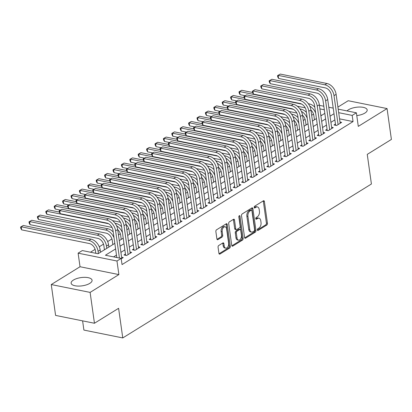 <?xml version="1.0" encoding="UTF-8"?>
<svg xmlns="http://www.w3.org/2000/svg" width="412" height="412" viewBox="0 0 412 412"><rect width="100%" height="100%" fill="white"/><g stroke="black" fill="none" stroke-linecap="round" stroke-linejoin="round"><path stroke-width="0.62" d="M257.34 229.968A0.932 0.572 101.4 0 0 257.732 230.524A0.932 0.572 101.4 0 0 258.036 230.463L266.801 225.04A1.329 0.814 101.4 0 0 267.455 223.314L264.386 201.509A1.329 0.814 101.4 0 0 263.829 200.711A1.329 0.814 101.4 0 0 263.392 200.809L254.631 206.232A0.932 0.572 101.4 0 0 254.173 207.437A0.932 0.572 101.4 0 0 254.57 207.993A0.932 0.572 101.4 0 0 254.868 207.926L256.007 207.226A4.259 2.611 101.4 0 1 257.392 206.927A4.259 2.611 101.4 0 1 259.189 209.466L259.442 211.284A4.259 2.611 101.4 0 1 257.351 216.794L256.218 217.495A0.932 0.572 101.4 0 0 255.759 218.7A0.932 0.572 101.4 0 0 256.151 219.256A0.932 0.572 101.4 0 0 256.455 219.194L257.588 218.489A4.259 2.611 101.4 0 1 258.978 218.195A4.259 2.611 101.4 0 1 260.77 220.734L261.028 222.552A4.259 2.611 101.4 0 1 258.932 228.063L257.799 228.763A0.932 0.572 101.4 0 0 257.34 229.968M89.795 283.368A10.578 4.166 -8 0 0 92.077 280.242A10.578 4.166 -8 0 0 84.8 277.333A10.578 4.166 -8 0 0 73.413 280.062A10.578 4.166 -8 0 0 71.127 283.188A10.578 4.166 -8 0 0 78.409 286.093A10.578 4.166 -8 0 0 89.795 283.368M356.777 115.602A10.578 4.166 -8 0 0 364.903 113.063A10.578 4.166 -8 0 0 367.185 109.937A10.578 4.166 -8 0 0 359.908 107.032A10.578 4.166 -8 0 0 348.521 109.757A10.578 4.166 -8 0 0 347.048 110.921M218.72 245.516A1.329 0.814 101.4 0 0 218.066 247.236L218.927 253.354A1.329 0.814 101.4 0 0 219.488 254.147A1.329 0.814 101.4 0 0 219.926 254.055L229.654 248.034A1.329 0.814 101.4 0 0 230.308 246.309L227.244 224.504A1.329 0.814 101.4 0 0 226.682 223.706A1.329 0.814 101.4 0 0 226.25 223.804L216.516 229.824A1.329 0.814 101.4 0 0 215.862 231.544L216.903 238.934A1.329 0.814 101.4 0 0 217.464 239.733A1.329 0.814 101.4 0 0 217.897 239.64L222.063 237.06A1.329 0.814 101.4 0 0 222.717 235.34L222.202 231.673A3.559 2.184 101.4 0 1 225.112 226.816A3.559 2.184 101.4 0 1 226.61 228.943L228.629 243.301A3.559 2.184 101.4 0 1 225.719 248.153A3.559 2.184 101.4 0 1 224.216 246.031L223.881 243.636A1.329 0.814 101.4 0 0 223.319 242.843A1.329 0.814 101.4 0 0 222.887 242.936L218.72 245.516M94.451 323.255L55.589 315.407L51.253 284.553L90.115 292.396L94.451 323.255L118.599 308.305L122.766 337.928L371.413 184.004L367.252 154.382L391.4 139.431L387.064 108.572L358.291 126.381L356.385 112.806L352.183 115.406L353.053 121.576L122.045 264.581L121.174 258.412L116.977 261.007L78.115 253.164L82.318 250.563L98.071 253.746L114.819 243.374M90.115 292.396L118.883 274.588L116.977 261.007M244.573 237.482A1.329 0.814 101.4 0 0 245.135 238.275A1.329 0.814 101.4 0 0 245.567 238.182L255.296 232.157A1.329 0.814 101.4 0 0 255.95 230.437L252.886 208.627A1.329 0.814 101.4 0 0 252.324 207.833A1.329 0.814 101.4 0 0 251.892 207.926L242.163 213.952A1.329 0.814 101.4 0 0 241.509 215.672L244.573 237.482M242.472 240.093L232.744 246.118A1.329 0.814 101.4 0 1 232.311 246.211A1.329 0.814 101.4 0 1 231.75 245.418L228.686 223.608A1.329 0.814 101.4 0 1 229.34 221.888L233.501 219.308A1.329 0.814 101.4 0 1 233.939 219.215A1.329 0.814 101.4 0 1 234.5 220.008L235.741 228.856A1.329 0.814 101.4 0 0 236.303 229.649A1.329 0.814 101.4 0 0 236.735 229.556L239.501 227.846A1.329 0.814 101.4 0 0 240.155 226.126L238.857 216.918A0.932 0.572 101.4 0 1 239.619 215.646A0.932 0.572 101.4 0 1 240.011 216.202L243.126 238.373A1.329 0.814 101.4 0 1 242.472 240.093L241.422 239.882L231.858 245.804M387.064 108.572L348.202 100.729L337.912 107.099M335.461 124.058L333.993 124.97L336.614 125.5L341.656 122.379L340.013 122.05M327.061 129.26L325.588 130.171L328.215 130.702L333.257 127.581L331.614 127.246M318.661 134.461L317.188 135.373L319.815 135.898L324.857 132.782L323.214 132.448M310.262 139.663L308.789 140.569L311.415 141.1L316.457 137.979L314.809 137.649M301.862 144.859L300.389 145.771L303.016 146.301L308.058 143.18L306.41 142.851M293.457 150.061L291.99 150.972L294.616 151.503L299.653 148.382L298.01 148.047M285.058 155.262L283.59 156.169L286.216 156.699L291.253 153.583L289.61 153.249M276.658 160.459L275.19 161.37L277.817 161.901L282.853 158.78L281.211 158.45M268.258 165.66L266.791 166.572L269.412 167.102L274.454 163.981L272.811 163.652M259.859 170.862L258.386 171.773L261.012 172.304L266.054 169.183L264.411 168.848M251.459 176.063L249.986 176.969L252.613 177.5L257.654 174.379L256.012 174.049M243.059 181.259L241.587 182.171L244.213 182.701L249.255 179.581L247.607 179.251M234.66 186.461L233.187 187.372L235.813 187.903L240.855 184.782L239.207 184.447M226.255 191.662L224.787 192.574L227.414 193.104L232.45 189.983L230.808 189.649M217.855 196.864L216.388 197.77L219.014 198.301L224.051 195.18L222.408 194.85M209.456 202.06L207.988 202.972L210.614 203.502L215.651 200.381L214.008 200.052M201.056 207.262L199.588 208.173L202.21 208.704L207.251 205.583L205.609 205.248M192.656 212.463L191.183 213.375L193.81 213.9L198.852 210.784L197.209 210.45M184.257 217.665L182.784 218.571L185.41 219.102L190.452 215.981L188.809 215.651M175.857 222.861L174.384 223.773L177.011 224.303L182.053 221.182L180.405 220.853M167.457 228.063L165.984 228.974L168.611 229.505L173.653 226.384L172.005 226.049M159.053 233.264L157.585 234.171L160.211 234.701L165.248 231.585L163.605 231.25M150.653 238.46L149.185 239.372L151.812 239.902L156.848 236.782L155.206 236.452M142.253 243.662L140.786 244.573L143.412 245.104L148.449 241.983L146.806 241.653M133.854 248.863L132.386 249.775L135.007 250.305L140.049 247.185L138.406 246.85M125.454 254.065L123.981 254.971L126.608 255.502L131.649 252.381L130.007 252.051M353.053 121.576L339.565 118.857M334.874 119.897L330.924 122.343M326.474 125.094L322.524 127.545M318.074 130.295L314.124 132.741M309.675 135.497L305.719 137.943M301.275 140.698L297.32 143.144M292.875 145.894L288.92 148.346M284.476 151.096L280.521 153.542M276.076 156.297L272.121 158.744M267.671 161.499L263.721 163.945M259.272 166.695L255.322 169.147M250.872 171.897L246.922 174.343M242.472 177.098L238.517 179.544M234.073 182.3L230.117 184.746M225.673 187.496L221.718 189.942M217.273 192.698L213.318 195.144M208.874 197.899L204.918 200.345M200.469 203.095L196.519 205.547M192.069 208.297L188.119 210.743M183.67 213.498L179.72 215.945M175.27 218.7L171.315 221.146M166.87 223.896L162.915 226.348M158.471 229.098L154.515 231.544M150.071 234.299L146.116 236.745M141.671 239.501L137.716 241.947M133.267 244.697L129.316 247.143M124.867 249.899L120.917 252.345M116.467 255.1L113.594 256.877M121.607 257.253L123.25 257.582L121.236 258.829M313.527 114.145L311.668 115.293M305.127 119.341L303.268 120.495M296.728 124.542L294.868 125.691M288.323 129.744L286.469 130.892M279.923 134.945L278.069 136.094M271.523 140.142L269.669 141.295M263.124 145.343L261.27 146.492M254.724 150.545L252.865 151.693M246.325 155.746L244.465 156.895M237.925 160.943L236.066 162.091M229.525 166.144L227.666 167.293M221.12 171.346L219.266 172.494M212.721 176.542L210.867 177.696M204.321 181.743L202.467 182.892M195.921 186.945L194.067 188.093M187.522 192.147L185.663 193.295M179.122 197.343L177.263 198.496M170.722 202.544L168.863 203.693M162.323 207.746L160.464 208.894M153.918 212.947L152.064 214.096M145.518 218.144L143.664 219.297M137.119 223.345L135.265 224.494M128.719 228.547L126.865 229.695M120.319 233.748L118.46 234.897M111.92 238.945L107.671 241.576M103.52 244.146L99.271 246.773M95.12 249.348L90.486 252.211M321.772 115.262L320.768 115.061M82.606 320.866L83.904 330.079L122.766 337.928M118.883 274.588L80.026 266.739L51.253 284.553M80.026 266.739L78.115 253.164M314.485 106.842L314.753 106.672M115.602 248.925L105.42 255.229L121.174 258.412M334.008 113.722L330.053 116.174M325.609 118.924L321.654 121.37M317.209 124.125L313.254 126.572M308.809 129.327L304.854 131.773M300.405 134.523L296.455 136.975M292.005 139.725L288.055 142.171M283.605 144.926L279.655 147.372M275.206 150.128L271.251 152.574M266.806 155.324L262.851 157.77M258.406 160.525L254.451 162.972M250.007 165.727L246.052 168.173M241.607 170.923L237.652 173.375M233.202 176.125L229.252 178.571M224.803 181.326L220.853 183.773M216.403 186.528L212.453 188.974M208.003 191.724L204.048 194.176M199.604 196.926L195.648 199.372M191.204 202.127L187.249 204.573M182.804 207.329L178.849 209.775M174.405 212.525L170.45 214.971M166 217.727L162.05 220.173M157.6 222.928L153.65 225.374M149.201 228.124L145.251 230.576M140.801 233.326L136.851 235.772M132.401 238.527L128.446 240.974M124.002 243.729L120.046 246.175M352.183 115.406L338.695 112.682M319.403 105.338L323.822 106.234M328.802 107.238L333.22 108.129M338.195 109.134L356.385 112.806M324.321 109.783L319.903 108.886M119.269 240.623L123.219 238.177M127.669 235.422L131.619 232.976M136.068 230.22L140.023 227.774M144.468 225.024L148.423 222.573M152.867 219.823L156.823 217.376M161.267 214.621L165.222 212.175M169.667 209.42L173.622 206.973M178.072 204.223L182.022 201.772M186.471 199.022L190.421 196.576M194.871 193.82L198.821 191.374M203.27 188.619L207.226 186.173M211.67 183.422L215.625 180.971M220.07 178.221L224.025 175.775M228.469 173.019L232.425 170.573M236.869 167.818L240.824 165.372M245.274 162.622L249.224 160.175M253.674 157.42L257.624 154.974M262.073 152.219L266.023 149.772M270.473 147.022L274.428 144.571M278.873 141.821L282.828 139.374M287.272 136.619L291.227 134.173M295.672 131.418L299.627 128.971M304.071 126.221L308.027 123.77M312.476 121.02L316.426 118.574M320.876 115.818L324.826 113.372M258.978 218.195L257.927 217.979A4.259 2.611 101.4 0 0 256.537 218.278L257.588 218.489M255.764 218.757L256.537 218.278M257.392 206.927L256.341 206.716A4.259 2.611 101.4 0 0 254.956 207.009L256.007 207.226M254.183 207.488L254.956 207.009M257.351 230.025L265.75 224.823A1.329 0.814 101.4 0 0 266.404 223.103L263.34 201.293A1.329 0.814 101.4 0 0 263.227 200.907M244.682 237.868L254.245 231.946A1.329 0.814 101.4 0 0 254.899 230.226L251.835 208.415A1.329 0.814 101.4 0 0 251.727 208.029M254.153 231.024A0.932 0.572 101.4 0 0 254.611 229.819L251.917 210.676A0.932 0.572 101.4 0 0 251.526 210.12A0.932 0.572 101.4 0 0 251.222 210.187L250.027 210.923A4.259 2.611 101.4 0 0 247.931 216.434L249.77 229.52A4.259 2.611 101.4 0 0 251.567 232.059A4.259 2.611 101.4 0 0 252.958 231.765L254.153 231.024M251.526 210.12L250.475 209.909A0.932 0.572 101.4 0 0 250.172 209.971L251.222 210.187M251.567 232.059L250.517 231.848A4.259 2.611 101.4 0 1 248.719 229.309L246.881 216.223A4.259 2.611 101.4 0 1 248.977 210.712L250.172 209.971M236.303 229.649L235.252 229.438A1.329 0.814 101.4 0 1 234.691 228.645L233.45 219.797A1.329 0.814 101.4 0 0 233.336 219.411M238.981 216.12L242.081 238.162L243.126 238.373M237.029 238.033A3.559 2.184 101.4 0 0 238.533 240.155A3.559 2.184 101.4 0 0 241.442 235.303L240.732 230.241A1.329 0.814 101.4 0 0 240.17 229.448A1.329 0.814 101.4 0 0 239.738 229.541L236.972 231.25A1.329 0.814 101.4 0 0 236.318 232.976L237.029 238.033L235.978 237.822A3.559 2.184 101.4 0 0 237.482 239.944L238.533 240.155M240.17 229.448L239.12 229.237A1.329 0.814 101.4 0 0 238.687 229.33L239.738 229.541M235.978 237.822L235.267 232.759A1.329 0.814 101.4 0 1 235.927 231.039L238.687 229.33M241.422 239.882A1.329 0.814 101.4 0 0 242.081 238.162M225.719 248.153L224.669 247.942A3.559 2.184 101.4 0 1 223.17 245.82L222.83 243.425A1.329 0.814 101.4 0 0 222.722 243.039M225.112 226.816L224.061 226.605A3.559 2.184 101.4 0 0 221.151 231.462L222.202 231.673M217.011 239.326L221.012 236.849A1.329 0.814 101.4 0 0 221.666 235.128L221.151 231.462M219.04 253.74L228.603 247.818A1.329 0.814 101.4 0 0 229.257 246.098L226.193 224.288A1.329 0.814 101.4 0 0 226.085 223.901M314.454 119.794L313.856 115.561A6.783 4.645 -121.8 0 0 310.936 110.081M305.241 107.826L297.315 106.224M245.176 95.697L240.047 94.662L239.181 93.071L239.006 91.835L239.846 91.315L241.715 90.274L252.52 92.458L252.35 91.232L255.054 89.672L301.738 99.101A10.171 6.968 58.2 0 1 310.916 109.947L314.984 138.89M308.31 103.721L309.402 103.942A10.171 6.968 58.2 0 1 314.83 107.192M241.715 90.274L239.614 91.577L301.754 104.123M309.767 106.167A10.171 6.968 58.2 0 1 315.649 113.043M239.006 91.835L239.614 91.577L240.047 94.662M336.614 125.5L335.636 125.305L331.392 95.115A6.783 4.645 -121.8 0 0 325.274 87.885L278.589 78.46L277.724 76.869L277.549 75.633L280.253 74.072L326.943 83.497A10.171 6.968 58.2 0 1 336.12 94.348L340.188 123.291M280.253 74.072L278.157 75.375L324.841 84.8A10.171 6.968 58.2 0 1 334.019 95.646L338.087 124.589M277.549 75.633L278.157 75.375L278.589 78.46M306.049 124.996L305.457 120.762A6.783 4.645 -121.8 0 0 302.537 115.283M296.841 113.027L288.915 111.425M236.776 100.899L231.647 99.864L230.782 98.272L230.607 97.036L231.446 96.516L233.31 95.476L244.12 97.659L243.95 96.434L246.654 94.873L293.339 104.298A10.171 6.968 58.2 0 1 302.516 115.149L306.585 144.092M299.91 108.922L301.002 109.144A10.171 6.968 58.2 0 1 306.425 112.388M233.31 95.476L231.214 96.779L293.354 109.324M301.368 111.369A10.171 6.968 58.2 0 1 307.249 118.239M230.607 97.036L231.214 96.779L231.647 99.864M297.649 130.197L297.057 125.959A6.783 4.645 -121.8 0 0 294.137 120.479M288.441 118.223L280.515 116.627M228.377 106.1L223.247 105.065L222.382 103.474L222.207 102.238L223.047 101.718L224.911 100.677L235.721 102.861L235.551 101.635L238.254 100.075L284.939 109.499A10.171 6.968 58.2 0 1 294.117 120.345L298.185 149.293M291.511 114.124L292.602 114.345A10.171 6.968 58.2 0 1 298.025 117.59M224.911 100.677L222.81 101.975L284.955 114.526M292.968 116.57A10.171 6.968 58.2 0 1 298.849 123.44M222.207 102.238L222.81 101.975L223.247 105.065M289.25 135.393L288.658 131.16A6.783 4.645 -121.8 0 0 285.737 125.681M280.036 123.425L272.111 121.823M219.972 111.297L214.848 110.261L213.983 108.67L213.807 107.439L216.511 105.879L227.321 108.057M283.111 119.325L284.203 119.542A10.171 6.968 58.2 0 1 289.626 122.791M216.511 105.879L214.41 107.177L276.555 119.722M284.568 121.772A10.171 6.968 58.2 0 1 290.45 128.642M213.807 107.439L214.41 107.177L214.848 110.261M280.85 140.595L280.258 136.362A6.783 4.645 -121.8 0 0 277.338 130.882M271.637 128.626L263.711 127.025M211.572 116.498L206.443 115.463L205.578 113.872L205.408 112.636L208.112 111.075L218.921 113.259M274.711 124.522L275.803 124.743A10.171 6.968 58.2 0 1 281.226 127.993M208.112 111.075L206.01 112.378L268.15 124.924M276.169 126.968A10.171 6.968 58.2 0 1 282.05 133.843M205.408 112.636L206.01 112.378L206.443 115.463M328.215 130.702L327.236 130.501L322.993 100.317A6.783 4.645 -121.8 0 0 316.874 93.086L270.19 83.657L269.324 82.065L269.149 80.834L271.853 79.274L318.538 88.698A10.171 6.968 58.2 0 1 327.72 99.544L331.789 128.493M271.853 79.274L269.757 80.572L316.442 89.996A10.171 6.968 58.2 0 1 325.619 100.847L329.688 129.79M269.149 80.834L269.757 80.572L270.19 83.657M319.815 135.898L318.837 135.703L314.593 105.518A6.783 4.645 -121.8 0 0 308.475 98.283L261.79 88.858L260.925 87.267L260.75 86.036L263.453 84.475L310.138 93.9A10.171 6.968 58.2 0 1 319.321 104.746L323.384 133.689M263.453 84.475L261.352 85.773L308.042 95.198A10.171 6.968 58.2 0 1 317.219 106.049L321.288 134.992M260.75 86.036L261.352 85.773L261.79 88.858M255.054 89.672L252.953 90.975L299.637 100.399A10.171 6.968 58.2 0 1 308.82 111.245L312.883 140.188M311.415 141.1L310.437 140.904L306.193 110.715A6.783 4.645 -121.8 0 0 300.075 103.484L253.39 94.06L252.52 92.468M252.35 91.232L252.953 90.975L253.39 94.06M246.654 94.873L244.553 96.171L291.238 105.601A10.171 6.968 58.2 0 1 300.415 116.447L304.483 145.39M303.016 146.301L302.032 146.1L297.794 115.916A6.783 4.645 -121.8 0 0 291.675 108.686L244.986 99.261L244.12 97.67M243.95 96.434L244.553 96.171L244.986 99.261M272.45 145.797L271.853 141.563A6.783 4.645 -121.8 0 0 268.933 136.084M263.237 133.828L255.311 132.226M203.173 121.7L198.043 120.665L197.178 119.073L197.008 117.837L199.712 116.277L210.522 118.46M266.312 129.723L267.403 129.945A10.171 6.968 58.2 0 1 272.826 133.189M199.712 116.277L197.611 117.58L259.751 130.125M267.764 132.17A10.171 6.968 58.2 0 1 273.65 139.04M197.008 117.837L197.611 117.58L198.043 120.665M238.254 100.075L236.153 101.373L282.838 110.797A10.171 6.968 58.2 0 1 292.015 121.648L296.084 150.591M294.616 151.503L293.632 151.302L289.394 121.118A6.783 4.645 -121.8 0 0 283.271 113.887L236.586 104.457L235.721 102.866M235.551 101.635L236.153 101.373L236.586 104.457M264.051 150.998L263.453 146.76A6.783 4.645 -121.8 0 0 260.533 141.28M254.837 139.024L246.912 137.428M194.773 126.901L189.644 125.861L188.778 124.27L188.603 123.039L191.312 121.478L202.117 123.662M257.912 134.925L259.004 135.146A10.171 6.968 58.2 0 1 264.427 138.391M191.312 121.478L189.211 122.776L251.351 135.321M259.364 137.371A10.171 6.968 58.2 0 1 265.246 144.241M188.603 123.039L189.211 122.776L189.644 125.861M286.216 156.699L285.233 156.503L280.989 126.319A6.783 4.645 -121.8 0 0 274.871 119.083L228.186 109.659L227.321 108.068L227.146 106.832L229.855 105.276L276.54 114.701A10.171 6.968 58.2 0 1 285.717 125.547L289.785 154.49M229.855 105.276L227.754 106.574L274.438 115.999A10.171 6.968 58.2 0 1 283.616 126.845L287.684 155.793M227.146 106.832L227.754 106.574L228.186 109.659M255.651 156.194L255.054 151.961A6.783 4.645 -121.8 0 0 252.134 146.481M246.438 144.226L238.512 142.624M186.373 132.097L181.244 131.062L180.379 129.471L180.204 128.24L182.913 126.68L193.717 128.858M249.512 140.126L250.604 140.343A10.171 6.968 58.2 0 1 256.027 143.592M182.913 126.68L180.811 127.978L242.951 140.523M250.965 142.567A10.171 6.968 58.2 0 1 256.846 149.443M180.204 128.24L180.811 127.978L181.244 131.062M277.817 161.901L276.833 161.705L272.589 131.516A6.783 4.645 -121.8 0 0 266.471 124.285L219.787 114.86L218.921 113.269L218.746 112.033L221.455 110.473L268.14 119.897A10.171 6.968 58.2 0 1 277.317 130.748L281.386 159.691M221.455 110.473L219.354 111.776L266.039 121.2A10.171 6.968 58.2 0 1 275.216 132.046L279.284 160.989M218.746 112.033L219.354 111.776L219.787 114.86M247.252 161.396L246.654 157.163A6.783 4.645 -121.8 0 0 243.734 151.683M238.038 149.427L230.112 147.826M177.974 137.299L172.844 136.264L171.979 134.673L171.804 133.437L174.513 131.876L185.318 134.06M241.108 145.323L242.199 145.544A10.171 6.968 58.2 0 1 247.627 148.789M174.513 131.876L172.412 133.179L234.552 145.724M242.565 147.769A10.171 6.968 58.2 0 1 248.446 154.639M171.804 133.437L172.412 133.179L172.844 136.264M269.412 167.102L268.433 166.901L264.19 136.717A6.783 4.645 -121.8 0 0 258.072 129.486L211.387 120.062L210.522 118.471L210.347 117.235L213.05 115.674L259.74 125.099A10.171 6.968 58.2 0 1 268.918 135.95L272.986 164.893M213.05 115.674L210.954 116.972L257.639 126.402A10.171 6.968 58.2 0 1 266.816 137.248L270.885 166.19M210.347 117.235L210.954 116.972L211.387 120.062M238.847 166.597L238.254 162.364A6.783 4.645 -121.8 0 0 235.334 156.884M229.638 154.624L221.713 153.027M169.574 142.5L164.445 141.465L163.579 139.874L163.404 138.638L164.244 138.118L166.108 137.078L176.918 139.261L176.748 138.035L179.452 136.475L226.137 145.9A10.171 6.968 58.2 0 1 235.314 156.745L239.382 185.694M232.708 150.524L233.8 150.746A10.171 6.968 58.2 0 1 239.223 153.99M166.108 137.078L164.012 138.38L226.152 150.926M234.165 152.97A10.171 6.968 58.2 0 1 240.047 159.841M163.404 138.638L164.012 138.38L164.445 141.465M261.012 172.304L260.034 172.103L255.79 141.919A6.783 4.645 -121.8 0 0 249.672 134.688L202.987 125.258L202.122 123.667L201.947 122.436L204.651 120.876L251.335 130.3A10.171 6.968 58.2 0 1 260.518 141.146L264.586 170.089M204.651 120.876L202.555 122.173L249.239 131.598A10.171 6.968 58.2 0 1 258.417 142.449L262.485 171.392M201.947 122.436L202.555 122.173L202.987 125.258M230.447 171.799L229.855 167.56A6.783 4.645 -121.8 0 0 226.935 162.081M221.239 159.825L213.313 158.223M161.174 147.697L156.045 146.662L155.18 145.07L155.005 143.84L155.844 143.319L157.708 142.279L168.518 144.463L168.348 143.237L171.052 141.677L217.737 151.101A10.171 6.968 58.2 0 1 226.914 161.947L230.983 190.89M224.308 155.726L225.4 155.947A10.171 6.968 58.2 0 1 230.823 159.192M157.708 142.279L155.612 143.577L217.752 156.122M225.766 158.172A10.171 6.968 58.2 0 1 231.647 165.042M155.005 143.84L155.612 143.577L156.045 146.662M252.613 177.5L251.634 177.304L247.391 147.115A6.783 4.645 -121.8 0 0 241.272 139.884L194.588 130.46L193.722 128.868L193.547 127.632L196.251 126.072L242.936 135.502A10.171 6.968 58.2 0 1 252.118 146.348L256.182 175.291M196.251 126.072L194.15 127.375L240.84 136.799A10.171 6.968 58.2 0 1 250.017 147.645L254.086 176.594M193.547 127.632L194.15 127.375L194.588 130.46M222.047 176.995L221.455 172.762A6.783 4.645 -121.8 0 0 218.535 167.282M212.834 165.027L204.908 163.425M152.77 152.898L147.645 151.863L146.78 150.272L146.605 149.036L147.445 148.516L149.309 147.481L160.119 149.659L159.944 148.433L162.652 146.873L209.337 156.303A10.171 6.968 58.2 0 1 218.514 167.148L222.583 196.091M215.909 160.922L217 161.143A10.171 6.968 58.2 0 1 222.423 164.393M149.309 147.481L147.208 148.778L209.353 161.324M217.366 163.368A10.171 6.968 58.2 0 1 223.247 170.244M146.605 149.036L147.208 148.778L147.645 151.863M244.213 182.701L243.235 182.506L238.991 152.316A6.783 4.645 -121.8 0 0 232.873 145.086L186.188 135.661L185.318 134.07L185.148 132.834L187.851 131.274L234.536 140.698A10.171 6.968 58.2 0 1 243.713 151.549L247.782 180.492M187.851 131.274L185.75 132.576L232.435 142.001A10.171 6.968 58.2 0 1 241.617 152.847L245.686 181.79M185.148 132.834L185.75 132.576L186.188 135.661M213.648 182.197L213.055 177.963A6.783 4.645 -121.8 0 0 210.135 172.484M204.434 170.228L196.509 168.626M144.37 158.1L139.241 157.065L138.375 155.473L138.205 154.237L139.045 153.717L140.909 152.677L151.719 154.861L151.544 153.635L154.253 152.074L200.938 161.499A10.171 6.968 58.2 0 1 210.115 172.35L214.183 201.293M207.509 166.124L208.601 166.345A10.171 6.968 58.2 0 1 214.024 169.59M140.909 152.677L138.808 153.98L200.948 166.525M208.966 168.57A10.171 6.968 58.2 0 1 214.848 175.44M138.205 154.237L138.808 153.98L139.241 157.065M179.452 136.475L177.351 137.773L224.035 147.202A10.171 6.968 58.2 0 1 233.218 158.048L237.281 186.991M235.813 187.903L234.83 187.702L230.591 157.518A6.783 4.645 -121.8 0 0 224.473 150.287L177.783 140.858L176.918 139.266M176.748 138.035L177.351 137.773L177.783 140.858M171.052 141.677L168.951 142.974L215.636 152.399A10.171 6.968 58.2 0 1 224.813 163.25L228.881 192.193M227.414 193.099L226.43 192.904L222.192 162.719A6.783 4.645 -121.8 0 0 216.068 155.484L169.383 146.059L168.518 144.468M168.348 143.237L168.951 142.974L169.383 146.059M162.652 146.873L160.551 148.176L207.236 157.6A10.171 6.968 58.2 0 1 216.413 168.446L220.482 197.394M219.014 198.301L218.03 198.105L213.787 167.916A6.783 4.645 -121.8 0 0 207.669 160.685L160.984 151.261L160.119 149.669M159.944 148.433L160.551 148.176L160.984 151.261M205.248 187.398L204.651 183.165A6.783 4.645 -121.8 0 0 201.731 177.685M196.035 175.424L188.109 173.828M135.97 163.301L130.841 162.266L129.976 160.675L129.806 159.439L130.645 158.919L132.51 157.878L143.319 160.062L143.144 158.836L145.848 157.276L192.538 166.7A10.171 6.968 58.2 0 1 201.715 177.546L205.784 206.494M199.109 171.325L200.201 171.547A10.171 6.968 58.2 0 1 205.624 174.791M132.51 157.878L130.408 159.176L192.548 171.727M200.562 173.771A10.171 6.968 58.2 0 1 206.448 180.641M129.806 159.439L130.408 159.176L130.841 162.266M196.848 192.595L196.251 188.361A6.783 4.645 -121.8 0 0 193.331 182.882M187.635 180.626L179.709 179.024M127.571 168.498L122.441 167.463L121.576 165.871L121.401 164.64L124.11 163.08L134.915 165.258M190.71 176.527L191.801 176.743A10.171 6.968 58.2 0 1 197.224 179.993M124.11 163.08L122.009 164.378L184.149 176.923M192.162 178.973A10.171 6.968 58.2 0 1 198.048 185.843M121.401 164.64L122.009 164.378L122.441 167.463M188.449 197.796L187.851 193.563A6.783 4.645 -121.8 0 0 184.931 188.083M179.235 185.827L171.31 184.226M119.171 173.699L114.042 172.664L113.176 171.073L113.001 169.837L113.841 169.317L115.71 168.276L126.515 170.46L126.345 169.234L129.049 167.674L175.733 177.098A10.171 6.968 58.2 0 1 184.916 187.949L188.979 216.892M182.31 181.723L183.402 181.944A10.171 6.968 58.2 0 1 188.825 185.194M115.71 168.276L113.609 169.579L175.749 182.125M183.762 184.169A10.171 6.968 58.2 0 1 189.644 191.044M113.001 169.837L113.609 169.579L114.042 172.664M154.253 152.074L152.152 153.377L198.836 162.802A10.171 6.968 58.2 0 1 208.014 173.648L212.082 202.591M210.614 203.502L209.631 203.301L205.387 173.117A6.783 4.645 -121.8 0 0 199.269 165.887L152.584 156.462L151.719 154.871M151.544 153.635L152.152 153.377L152.584 156.462M180.049 202.998L179.452 198.764A6.783 4.645 -121.8 0 0 176.532 193.285M170.836 191.029L162.91 189.427M110.771 178.901L105.642 177.866L104.777 176.274L104.602 175.038L105.441 174.518L107.311 173.478L118.115 175.661L117.945 174.436L120.649 172.875L167.334 182.3A10.171 6.968 58.2 0 1 176.511 193.151L180.58 222.094M173.905 186.924L174.997 187.146A10.171 6.968 58.2 0 1 180.425 190.39M107.311 173.478L105.209 174.781L167.349 187.326M175.363 189.371A10.171 6.968 58.2 0 1 181.244 196.241M104.602 175.038L105.209 174.781L105.642 177.866M145.848 157.276L143.752 158.574L190.437 167.998A10.171 6.968 58.2 0 1 199.614 178.849L203.683 207.792M202.21 208.704L201.231 208.503L196.988 178.319A6.783 4.645 -121.8 0 0 190.869 171.088L144.185 161.659L143.319 160.067M143.144 158.836L143.752 158.574L144.185 161.659M171.644 208.199L171.052 203.961A6.783 4.645 -121.8 0 0 168.132 198.481M162.436 196.225L154.51 194.629M102.372 184.102L97.242 183.067L96.377 181.476L96.202 180.24L97.041 179.72L98.906 178.679L109.716 180.863L109.546 179.637L112.249 178.077L158.934 187.501A10.171 6.968 58.2 0 1 168.111 198.347L172.18 227.29M165.506 192.126L166.597 192.347A10.171 6.968 58.2 0 1 172.02 195.592M98.906 178.679L96.81 179.977L158.95 192.522M166.963 194.572A10.171 6.968 58.2 0 1 172.844 201.442M96.202 180.24L96.81 179.977L97.242 183.067M193.81 213.9L192.831 213.704L188.588 183.52A6.783 4.645 -121.8 0 0 182.47 176.285L135.785 166.86L134.92 165.269L134.745 164.033L137.448 162.477L184.138 171.902A10.171 6.968 58.2 0 1 193.316 182.748L197.384 211.691M137.448 162.477L135.352 163.775L182.037 173.2A10.171 6.968 58.2 0 1 191.214 184.051L195.283 212.994M134.745 164.033L135.352 163.775L135.785 166.86M163.245 213.395L162.652 209.162A6.783 4.645 -121.8 0 0 159.732 203.683M154.037 201.427L146.111 199.825M93.972 189.299L88.843 188.263L87.977 186.672L87.802 185.441L88.642 184.921L90.506 183.881L101.316 186.059L101.146 184.833L103.85 183.273L150.535 192.703A10.171 6.968 58.2 0 1 159.712 203.549L163.78 232.492M157.106 197.327L158.198 197.544A10.171 6.968 58.2 0 1 163.621 200.793M90.506 183.881L88.41 185.179L150.55 197.724M158.563 199.774A10.171 6.968 58.2 0 1 164.445 206.644M87.802 185.441L88.41 185.179L88.843 188.263M129.049 167.674L126.948 168.977L173.637 178.401A10.171 6.968 58.2 0 1 182.815 189.247L186.883 218.19M185.41 219.102L184.432 218.906L180.188 188.717A6.783 4.645 -121.8 0 0 174.07 181.486L127.385 172.062L126.52 170.47M126.345 169.234L126.948 168.977L127.385 172.062M154.845 218.597L154.253 214.364A6.783 4.645 -121.8 0 0 151.333 208.884M145.632 206.628L137.706 205.027M85.567 194.5L80.443 193.465L79.578 191.874L79.403 190.638L80.242 190.117L82.106 189.077L92.916 191.261L92.741 190.035L95.45 188.475L142.135 197.899A10.171 6.968 58.2 0 1 151.312 208.75L155.381 237.693M148.706 202.524L149.798 202.745A10.171 6.968 58.2 0 1 155.221 205.995M82.106 189.077L80.005 190.38L142.15 202.925M150.164 204.97A10.171 6.968 58.2 0 1 156.045 211.845M79.403 190.638L80.005 190.38L80.443 193.465M120.649 172.875L118.548 174.173L165.233 183.603A10.171 6.968 58.2 0 1 174.415 194.449L178.484 223.392M177.011 224.303L176.032 224.102L171.789 193.918A6.783 4.645 -121.8 0 0 165.67 186.688L118.986 177.263L118.115 175.672M117.945 174.436L118.548 174.173L118.986 177.263M146.445 223.798L145.853 219.565A6.783 4.645 -121.8 0 0 142.933 214.085M137.232 211.825L129.306 210.228M77.168 199.702L72.038 198.666L71.173 197.075L71.003 195.839L71.843 195.319L73.707 194.279L84.517 196.462L84.342 195.237L87.05 193.676L133.735 203.101A10.171 6.968 58.2 0 1 142.912 213.946L146.981 242.895M140.307 207.725L141.398 207.947A10.171 6.968 58.2 0 1 146.821 211.191M73.707 194.279L71.606 195.582L133.751 208.127M141.764 210.172A10.171 6.968 58.2 0 1 147.645 217.042M71.003 195.839L71.606 195.582L72.038 198.666M112.249 178.077L110.148 179.375L156.833 188.799A10.171 6.968 58.2 0 1 166.015 199.65L170.079 228.593M168.611 229.505L167.627 229.304L163.389 199.12A6.783 4.645 -121.8 0 0 157.271 191.889L110.581 182.459L109.716 180.868M109.546 179.637L110.148 179.375L110.581 182.459M138.046 229L137.448 224.761A6.783 4.645 -121.8 0 0 134.528 219.282M128.832 217.026L120.907 215.43M68.768 204.903L63.639 203.863L62.773 202.271L62.603 201.041L63.443 200.52L65.307 199.48L76.117 201.664L75.942 200.438L78.646 198.878L125.336 208.302A10.171 6.968 58.2 0 1 134.513 219.148L138.581 248.091M131.907 212.927L132.999 213.148A10.171 6.968 58.2 0 1 138.422 216.393M65.307 199.48L63.206 200.778L125.346 213.323M133.359 215.373A10.171 6.968 58.2 0 1 139.246 222.243M62.603 201.041L63.206 200.778L63.639 203.863M103.85 183.273L101.749 184.576L148.433 194A10.171 6.968 58.2 0 1 157.611 204.846L161.679 233.795M160.211 234.701L159.228 234.505L154.989 204.321A6.783 4.645 -121.8 0 0 148.866 197.085L102.181 187.661L101.316 186.07M101.146 184.833L101.749 184.576L102.181 187.661M129.646 234.196L129.049 229.963A6.783 4.645 -121.8 0 0 126.129 224.483M120.433 222.228L112.507 220.626M60.368 210.099L55.239 209.064L54.374 207.473L54.199 206.242L56.907 204.682L67.717 206.86M123.507 218.123L124.599 218.345A10.171 6.968 58.2 0 1 130.022 221.594M56.907 204.682L54.806 205.979L116.946 218.525M124.96 220.569A10.171 6.968 58.2 0 1 130.846 227.445M54.199 206.242L54.806 205.979L55.239 209.064M95.45 188.475L93.349 189.778L140.034 199.202A10.171 6.968 58.2 0 1 149.211 210.048L153.279 238.991M151.812 239.902L150.828 239.707L146.584 209.517A6.783 4.645 -121.8 0 0 140.466 202.287L93.781 192.862L92.916 191.271M92.741 190.035L93.349 189.778L93.781 192.862M121.246 239.398L120.649 235.164A6.783 4.645 -121.8 0 0 117.729 229.685M112.033 227.429L46.839 214.266L45.974 212.674L45.799 211.438L48.508 209.878L59.313 212.062M115.108 223.325L116.199 223.546A10.171 6.968 58.2 0 1 121.622 226.791M48.508 209.878L46.407 211.181L108.547 223.726M116.56 225.771A10.171 6.968 58.2 0 1 122.441 232.641M45.799 211.438L46.407 211.181L46.839 214.266M112.847 244.599L112.249 240.366A6.783 4.645 -121.8 0 0 106.131 233.13L38.44 219.467L37.574 217.876L37.399 216.64L40.108 215.079L107.795 228.748A10.171 6.968 58.2 0 1 113.223 231.992M40.108 215.079L38.007 216.377L105.699 230.045A10.171 6.968 58.2 0 1 114.042 237.842M37.399 216.64L38.007 216.377L38.44 219.467M104.442 249.796L103.85 245.562A6.783 4.645 -121.8 0 0 97.732 238.332L30.04 224.664L29.175 223.072L29 221.841L31.703 220.281L99.395 233.944A10.171 6.968 58.2 0 1 108.577 244.795L108.892 247.046M31.703 220.281L29.607 221.579L97.299 235.247A10.171 6.968 58.2 0 1 106.476 246.093L106.79 248.343M29 221.841L29.607 221.579L30.04 224.664M87.05 193.676L84.949 194.974L131.634 204.403A10.171 6.968 58.2 0 1 140.811 215.249L144.88 244.192M143.412 245.104L142.428 244.903L138.185 214.719A6.783 4.645 -121.8 0 0 132.067 207.488L85.382 198.064L84.517 196.472M84.342 195.237L84.949 194.974L85.382 198.064M78.646 198.878L76.55 200.175L123.234 209.6A10.171 6.968 58.2 0 1 132.412 220.451L136.48 249.394M135.007 250.305L134.029 250.105L129.785 219.92A6.783 4.645 -121.8 0 0 123.667 212.685L76.982 203.26L76.117 201.669M75.942 200.438L76.55 200.175L76.982 203.26M126.608 255.502L125.629 255.306L121.385 225.117A6.783 4.645 -121.8 0 0 115.267 217.886L68.583 208.462L67.717 206.87L67.542 205.634L70.246 204.074L116.936 213.504A10.171 6.968 58.2 0 1 126.113 224.349L130.182 253.292M70.246 204.074L68.15 205.377L114.835 214.801A10.171 6.968 58.2 0 1 124.012 225.647L128.081 254.595M67.542 205.634L68.15 205.377L68.583 208.462M95.805 253.287L95.45 250.764A6.783 4.645 -121.8 0 0 89.332 243.533L21.64 229.865L20.775 228.274L20.6 227.038L23.304 225.482L90.995 239.145A10.171 6.968 58.2 0 1 100.173 249.996L100.492 252.247M23.304 225.482L21.208 226.78L88.894 240.448A10.171 6.968 58.2 0 1 98.077 251.294L98.391 253.545M20.6 227.038L21.208 226.78L21.64 229.865M116.807 257.526L112.986 230.318A6.783 4.645 -121.8 0 0 106.868 223.088L60.183 213.663L59.318 212.072L59.143 210.836L61.846 209.275L108.531 218.7A10.171 6.968 58.2 0 1 117.714 229.551L121.777 258.494M61.846 209.275L59.745 210.578L106.435 220.003A10.171 6.968 58.2 0 1 115.612 230.849L119.434 258.056M59.143 210.836L59.745 210.578L60.183 213.663M257.479 230.349L258.036 230.463M254.312 207.813L254.868 207.926M255.898 219.081L256.455 219.194M263.34 201.293L264.386 201.509M266.404 223.103L267.455 223.314M265.75 224.823L266.801 225.04M251.835 208.415L252.886 208.627M254.899 230.226L255.95 230.437M254.245 231.946L255.296 232.157M244.769 238.018L245.567 238.182M248.977 210.712L250.027 210.923M246.881 216.223L247.931 216.434M248.719 229.309L249.77 229.52M231.946 245.959L232.744 246.118M233.45 219.797L234.5 220.008M234.691 228.645L235.741 228.856M239.042 216.006L240.011 216.202M235.927 231.039L236.972 231.25M235.267 232.759L236.318 232.976M222.83 243.425L223.881 243.636M223.17 245.82L224.216 246.031M221.666 235.128L222.717 235.34M221.012 236.849L222.063 237.06M217.098 239.475L217.897 239.64M226.193 224.288L227.244 224.504M229.257 246.098L230.308 246.309M228.603 247.818L229.654 248.034M219.127 253.895L219.926 254.055M309.402 103.942L308.748 104.349M336.12 94.348L334.019 95.646M326.943 83.497L324.841 84.8M301.002 109.144L300.348 109.551M292.602 114.345L291.948 114.752M284.203 119.542L283.549 119.949M275.803 124.743L275.144 125.15M327.72 99.544L325.619 100.847M318.538 88.698L316.442 89.996M319.321 104.746L317.219 106.049M310.138 93.9L308.042 95.198M310.916 109.947L308.82 111.245M301.738 99.101L299.637 100.399M302.516 115.149L300.415 116.447M293.339 104.298L291.238 105.601M267.403 129.945L266.744 130.352M294.117 120.345L292.015 121.648M284.939 109.499L282.838 110.797M259.004 135.146L258.345 135.553M285.717 125.547L283.616 126.845M276.54 114.701L274.438 115.999M250.604 140.343L249.945 140.75M277.317 130.748L275.216 132.046M268.14 119.897L266.039 121.2M242.199 145.544L241.545 145.951M268.918 135.95L266.816 137.248M259.74 125.099L257.639 126.402M233.8 150.746L233.146 151.153M260.518 141.146L258.417 142.449M251.335 130.3L249.239 131.598M225.4 155.947L224.746 156.349M252.118 146.348L250.017 147.645M242.936 135.502L240.84 136.799M217 161.143L216.346 161.55M243.713 151.549L241.617 152.847M234.536 140.698L232.435 142.001M208.601 166.345L207.942 166.752M235.314 156.745L233.218 158.048M226.137 145.9L224.035 147.202M226.914 161.947L224.813 163.25M217.737 151.101L215.636 152.399M218.514 167.148L216.413 168.446M209.337 156.303L207.236 157.6M200.201 171.547L199.542 171.953M191.801 176.743L191.142 177.15M183.402 181.944L182.743 182.351M210.115 172.35L208.014 173.648M200.938 161.499L198.836 162.802M174.997 187.146L174.343 187.553M201.715 177.546L199.614 178.849M192.538 166.7L190.437 167.998M166.597 192.347L165.943 192.754M193.316 182.748L191.214 184.051M184.138 171.902L182.037 173.2M158.198 197.544L157.544 197.951M184.916 187.949L182.815 189.247M175.733 177.098L173.637 178.401M149.798 202.745L149.144 203.152M176.511 193.151L174.415 194.449M167.334 182.3L165.233 183.603M141.398 207.947L140.744 208.354M168.111 198.347L166.015 199.65M158.934 187.501L156.833 188.799M132.999 213.148L132.34 213.55M159.712 203.549L157.611 204.846M150.535 192.703L148.433 194M124.599 218.345L123.94 218.751M151.312 208.75L149.211 210.048M142.135 197.899L140.034 199.202M116.199 223.546L115.54 223.953M107.795 228.748L105.699 230.045M108.577 244.795L106.476 246.093M99.395 233.944L97.299 235.247M142.912 213.946L140.811 215.249M133.735 203.101L131.634 204.403M134.513 219.148L132.412 220.451M125.336 208.302L123.234 209.6M126.113 224.349L124.012 225.647M116.936 213.504L114.835 214.801M100.173 249.996L98.077 251.294M90.995 239.145L88.894 240.448M117.714 229.551L115.612 230.849M108.531 218.7L106.435 220.003"/></g></svg>
